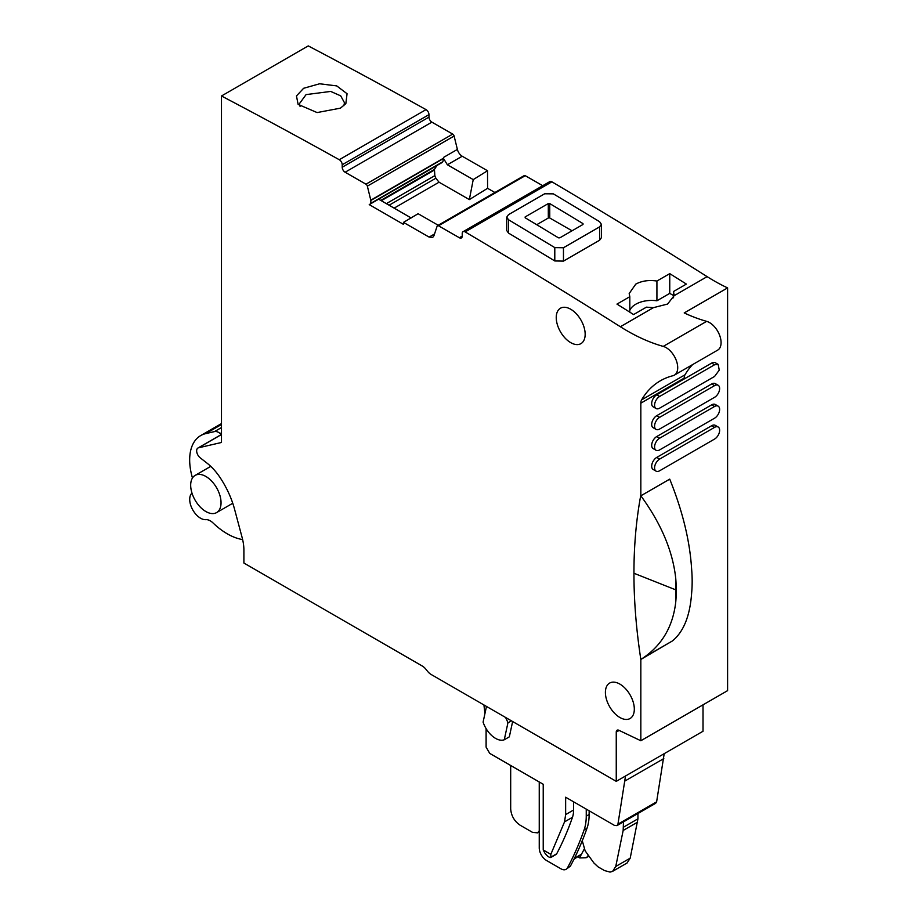 <?xml version="1.0" encoding="UTF-8"?>
<svg xmlns="http://www.w3.org/2000/svg" width="918" height="918" viewBox="0 0 918 918"><rect width="100%" height="100%" fill="white"/><g stroke="black" fill="none" stroke-linecap="round" stroke-linejoin="round"><path stroke-width="1.38" d="M653.386 307.668L646.433 307.151L633.604 314.553A6134.983 3542.057 -120 0 0 616.976 304.099L629.805 296.698L629.186 293.531L635.772 284.121C641.785 280.862 648.842 279.841 656.921 281.034L669.75 273.633A6134.983 3542.057 -120 0 1 686.377 284.087L673.548 291.488L674.11 295.711L667.581 304.053L653.386 307.668L620.361 326.739A6134.983 3542.057 -120 0 0 580.314 301.655L562.952 290.914A6134.983 3542.057 -120 0 0 465.151 231.91A4.085 2.364 -120 0 0 463.074 231.692A4.085 2.364 -120 0 0 462.224 233.574L462.236 236.052A4.085 2.364 -120 0 1 461.387 237.934A4.085 2.364 -120 0 1 459.356 237.739L438.494 225.782A2.043 1.182 -120 0 0 437.484 225.679A2.043 1.182 -120 0 0 437.129 226.149L433.916 235.811L432.676 237.441L429.119 237.096L434.535 233.975M463.074 231.692L549.836 181.603A4.085 2.364 -120 0 1 551.913 181.821A6134.983 3542.057 -120 0 1 649.715 240.814A6134.983 3542.057 -120 0 1 667.076 251.555A6134.983 3542.057 -120 0 1 707.124 276.639L674.11 295.711L674.168 294.678M673.548 297.799L673.548 291.488M673.548 295.562L669.75 293.37L656.921 300.783A22.491 12.99 0 0 0 635.772 304.225A22.491 12.99 0 0 0 629.805 310.376M601.416 237.693L599.615 240.229L563.468 261.102L554.793 260.964A6134.983 3542.057 -120 0 0 508.515 233.092L508.515 219.735L506.725 217.176L508.515 214.651L544.672 193.778L553.347 193.859A6151.346 3551.501 60 0 1 599.615 221.72L601.416 224.325L601.416 237.659M506.725 217.21L506.725 230.544L508.515 233.092M707.124 276.639A204.496 118.066 -120 0 0 727.595 287.896L684.208 312.935A204.496 118.066 -120 0 0 706.63 321.346L663.244 346.396A204.496 118.066 -120 0 1 620.361 326.739M629.805 312.166L629.805 296.698M669.75 293.37L669.75 273.633M656.921 300.783L656.921 281.034M619.157 730.418L616.253 732.094A4.085 2.364 -120 0 1 617.091 730.223A4.085 2.364 -120 0 1 618.893 730.292L640.833 740.746L727.595 690.646L727.595 287.896M703.016 704.84L703.016 731.256L616.253 781.356L431.162 674.489A10.224 5.898 -120 0 1 427.547 671.288L425.883 669.222A10.224 5.898 -120 0 0 422.269 666.02L243.901 563.032L243.901 550.089A40.897 23.616 -120 0 0 242.157 537.661L234.595 509.341A65.442 37.787 -120 0 0 219.907 477.303A40.897 23.616 -120 0 0 206.929 463.062L200.239 457.841A6.139 3.546 -120 0 1 196.854 452.459A6.139 3.546 -120 0 1 197.932 448.03A6.139 3.546 -120 0 1 198.506 447.8L221.479 442.487L221.479 95.988A6134.983 3542.057 -120 0 1 339.27 159.721A4.085 2.364 -120 0 1 342.207 164.747L342.219 167.225A4.085 2.364 -120 0 0 345.122 172.228L365.972 184.185A2.043 1.182 -120 0 1 367.349 186.136L370.792 200.181A1.021 0.585 -120 0 1 370.826 200.457L370.838 203.326L442.855 161.752L443.509 158.493L370.826 200.457M494.917 192.516L487.584 188.316L487.527 170.748L462.213 156.232A7.16 4.131 -120 0 1 457.382 149.427L454.112 136.048A2.043 1.182 -120 0 0 452.735 134.097L431.885 122.14A4.085 2.364 -120 0 1 428.981 117.137L428.97 114.658A4.085 2.364 -120 0 0 426.032 109.621A6134.983 3542.057 -120 0 0 308.241 45.9L221.479 95.988M542.722 185.7L525.257 175.694A2.043 1.182 -120 0 0 524.235 175.59L437.484 225.679M616.253 732.094L616.253 781.356M640.833 740.746L640.833 659.457L672.389 640.959L652.882 652.228A143.197 82.677 -120 0 1 649.508 654.454M706.63 321.346A16.363 9.444 -120 0 1 719.563 335.127A16.363 9.444 -120 0 1 717.692 350.114L674.317 375.164A16.363 9.444 -120 0 1 672.883 375.737A143.151 82.643 -120 0 0 660.352 380.798A143.151 82.643 -120 0 0 641.613 399.858A10.224 5.898 -120 0 0 640.833 403.174L640.833 495.823A143.219 82.689 -120 0 0 640.718 495.617C636.185 520.196 633.925 546.072 633.948 573.257C633.925 600.556 636.22 629.289 640.833 659.457C661.167 646.524 672.802 627.419 675.74 602.139A143.197 82.677 -120 0 0 675.717 578.225L675.74 602.139M674.317 375.164A16.363 9.444 -120 0 0 676.187 360.166A16.363 9.444 -120 0 0 663.244 346.396M370.838 203.326A1.021 0.585 -120 0 1 370.62 203.796L369.231 204.611L403.472 224.371L403.472 222.386L429.119 237.096M605.398 692.436A20.448 11.808 -120 0 0 614.326 713.022A20.448 11.808 -120 0 0 630.092 718.496A20.448 11.808 -120 0 0 632.651 715.96A20.448 11.808 -120 0 0 632.651 700.388A20.448 11.808 -120 0 0 609.644 683.072A20.448 11.808 -120 0 0 605.398 692.436M564.49 307.266A20.448 11.808 -120 0 0 560.473 308.219A20.448 11.808 -120 0 0 558.89 328.736A20.448 11.808 -120 0 0 576.906 344.594A20.448 11.808 -120 0 0 580.922 343.642A20.448 11.808 -120 0 0 582.517 323.125A20.448 11.808 -120 0 0 564.49 307.266M601.416 224.325L599.615 226.872L563.468 247.745L554.793 247.608L508.515 219.735M640.833 403.174L684.208 378.124A10.224 5.898 60 0 1 684.989 374.808A143.151 82.643 60 0 1 692.562 364.63M640.833 495.823L669.727 479.139C682.59 511.039 689.888 541 691.621 569.022A143.197 82.677 -120 0 1 691.644 592.971C690.061 615.794 683.635 631.791 672.389 640.959M718.163 385.273L715.26 383.598A7.16 4.131 120 0 0 711.691 383.954L656.737 415.682A7.16 4.131 120 0 0 652.067 421.982A7.16 4.131 120 0 0 653.157 427.719L656.049 429.394A7.16 4.131 120 0 0 659.629 429.039L714.583 397.31A7.16 4.131 120 0 0 719.253 390.999A7.16 4.131 120 0 0 718.163 385.273A7.16 4.131 120 0 0 714.583 385.629L659.629 417.346A7.16 4.131 120 0 0 654.959 423.657A7.16 4.131 120 0 0 656.049 429.394M717.979 364.297L715.26 362.725A7.16 4.131 120 0 0 711.691 363.08L656.737 394.809A7.16 4.131 120 0 0 652.067 401.109A7.16 4.131 120 0 0 653.157 406.846L656.049 408.521A7.16 4.131 120 0 0 659.629 408.166L714.583 376.437L719.253 370.138L718.163 364.389L714.583 364.756L659.629 396.473A7.16 4.131 120 0 0 654.959 402.784A7.16 4.131 120 0 0 656.049 408.521M656.049 471.129L653.157 469.465A7.16 4.131 120 0 1 652.067 463.728A7.16 4.131 120 0 1 656.737 457.416L711.691 425.7L714.583 427.363L659.629 459.092A7.16 4.131 120 0 0 654.959 465.403A7.16 4.131 120 0 0 656.049 471.129A7.16 4.131 120 0 0 659.629 470.785L714.583 439.056A7.16 4.131 120 0 0 719.253 432.745A7.16 4.131 120 0 0 718.163 427.008A7.16 4.131 120 0 0 714.583 427.363M718.163 427.008L715.26 425.344A7.16 4.131 120 0 0 711.691 425.7M718.163 406.146L715.26 404.471A7.16 4.131 120 0 0 711.691 404.827L656.737 436.555A7.16 4.131 120 0 0 652.067 442.855A7.16 4.131 120 0 0 653.157 448.592L656.049 450.268A7.16 4.131 120 0 0 659.629 449.912L714.583 418.183A7.16 4.131 120 0 0 719.253 411.872A7.16 4.131 120 0 0 718.163 406.146A7.16 4.131 120 0 0 714.583 406.49L659.629 438.219A7.16 4.131 120 0 0 654.959 444.53A7.16 4.131 120 0 0 656.049 450.268M303.617 88.289L319.625 83.779L336.734 85.902L347.061 93.728L345.845 103.642L340.429 108.163L317.1 112.57L298.109 104.377L296.468 95.942L303.617 88.289M443.509 158.493L447.387 164.781L473.229 179.607L469.35 199.596L439.045 182.212L435.855 178.218L389.094 205.219M487.527 170.748L473.229 179.607M487.584 188.316L469.35 199.596M675.717 578.225C672.756 551.052 661.132 523.581 640.856 495.812M403.472 222.386L418.103 213.722L438.219 225.254M369.231 204.611L378.641 199.183L411.149 217.956M435.855 178.218L434.845 175.625L434.444 169.417L436.876 165.584L442.855 161.752M525.153 216.923L525.153 217.773A6151.346 3551.501 60 0 1 558.408 237.808L559.854 237.831L582.987 224.474L582.987 223.613A6151.346 3551.501 60 0 0 549.733 203.578L548.287 203.566L525.153 216.923L525.153 217.773L525.153 216.923M582.987 224.474L582.987 223.613L582.987 224.474M484.922 713.653L483.935 704.967M486.104 728.64L486.104 747.126L489.719 753.38L543.226 784.27L543.226 849.965L550.823 854.348L564.524 821.885L565.637 814.599L565.637 797.214L614.417 825.374L616.976 825.626L617.94 824.157L625.514 775.997M486.483 706.435L483.097 722.122A19.427 11.211 -120 0 0 504.269 739.77L509.329 736.844L512.634 721.537M616.965 825.626L655.647 803.296L656.622 801.827L664.196 753.667M221.479 432.768L220.182 433.514A12.267 7.08 -120 0 0 221.445 434.455L197.932 448.03M220.182 433.514A10.224 5.898 -120 0 0 214.525 431.586L205.701 433.629A53.175 30.696 -120 0 0 200.686 435.591A53.175 30.696 -120 0 0 192.47 478.003M191.977 493.069A15.342 8.859 -120 0 0 192.378 509.192A15.342 8.859 -120 0 0 205.953 519.668A12.267 7.08 -120 0 1 213.01 522.927A63.904 36.892 -120 0 0 242.627 539.577M300.06 106.396L299.486 103.608L306.073 94.611L330.675 91.421L340.716 95.862L344.479 102.759L343.837 105.754M536.72 224.715L548.321 218.014L548.287 203.566M572.052 230.785L549.767 218.014A1.021 0.585 -0.2 0 0 548.321 218.014M550.651 857.561L550.846 857.171C549.457 857.86 547.426 856.437 544.764 852.902L543.226 849.965M550.662 857.561L556.113 854.406A4.085 2.364 -120 0 0 556.687 853.797L550.846 857.171L550.823 854.348M556.687 853.797A517.89 299.004 -120 0 0 572.476 817.295A30.673 17.706 -120 0 0 573.589 810.009L565.637 814.599M573.589 801.804L573.589 810.009M511.429 720.837L507.918 722.868A19.427 11.211 -120 0 0 505.52 717.428M504.269 739.77L507.918 722.868M190.68 485.232A21.47 12.393 -120 0 0 200.055 506.839A21.47 12.393 -120 0 0 216.602 512.588A21.47 12.393 -120 0 0 221.043 502.754A21.47 12.393 -120 0 0 211.679 481.147A21.47 12.393 -120 0 0 195.132 475.398A21.47 12.393 -120 0 0 190.68 485.232M539.245 781.975L539.245 847.934A10.224 5.898 -120 0 0 546.474 860.453L560.967 868.818A10.224 5.898 -120 0 0 566.073 869.323A10.224 5.898 -120 0 0 567.496 867.82A535.791 309.343 -120 0 0 584.123 829.861A57.26 33.059 -120 0 0 586.246 816.159L586.246 809.114M566.073 869.323L570.388 866.144A535.791 309.343 -120 0 0 587.015 828.197A57.26 33.059 -120 0 0 589.138 814.484L589.138 810.778M588.61 855.633L586.189 857.722L579.855 857.917L577.95 856.919M587.75 856.127A535.791 309.343 -120 0 0 588.266 855.151M584.123 849.242A529.652 305.797 -120 0 1 582.379 852.558A529.652 305.797 60 0 1 581.473 854.222A529.652 305.797 60 0 1 579.476 857.802M573.979 859.214L581.473 854.222L574.438 858.284M623.483 821.874L623.161 830.469L615.749 866.489L612.604 871.354L610.057 872.1L604.434 870.539L598.031 866.844L593.877 862.943L585.133 850.825L582.219 840.555M637.941 813.52L637.941 818.833L623.483 827.187M612.604 871.343L627.074 863L630.207 858.146L637.941 818.833M510.683 765.486L510.683 808.907C511.234 815.804 514.367 821.231 520.093 825.179L532.486 832.339L537.604 832.855L539.245 830.87M551.913 181.821L465.151 231.91M599.615 226.872L599.615 240.229M563.468 247.745L563.468 261.102M554.793 247.608L554.793 260.964M221.479 434.535L198.506 447.8M426.032 109.621L339.27 159.721M428.97 114.658L342.207 164.747M428.981 117.137L342.219 167.225M431.885 122.14L345.122 172.228M452.735 134.097L365.972 184.185M454.112 136.048L367.349 186.136M443.532 158.183L370.792 200.181M457.382 149.427L443.497 157.437M462.213 156.232L447.387 164.781M439.045 182.212L394.143 208.134M525.257 175.694L438.494 225.782M462.236 236.075L459.356 237.739M633.948 573.257L675.568 589.769M684.989 374.808L641.613 399.858M436.876 165.584L378.652 199.195M370.62 203.796L442.51 162.291M656.737 415.682L659.629 417.346M711.691 383.954L714.583 385.629M656.737 394.809L659.629 396.473M711.691 363.08L714.583 364.756M656.737 457.416L659.629 459.092M656.737 436.555L659.629 438.219M711.691 404.827L714.583 406.49M434.444 169.417L380.775 200.411M549.767 218.014L549.733 203.578M572.476 817.295L564.524 821.885M656.622 801.827L617.94 824.157M663.794 758.589L625.112 780.92M221.479 427.57L214.525 431.586M205.701 433.629L221.479 424.518M434.317 170.082L381.28 200.709M434.845 175.625L386.352 203.635M589.138 814.484L586.246 816.159M570.388 866.144L567.496 867.82M587.015 828.197L584.123 829.861M637.62 822.126L623.161 830.469M630.207 858.146L615.749 866.489M221.479 423.577L200.686 435.591M232.759 503.259L216.602 512.588M210.761 466.367L195.132 475.398M588.954 856.115L586.189 857.722M539.245 831.903L537.604 832.855"/></g></svg>
